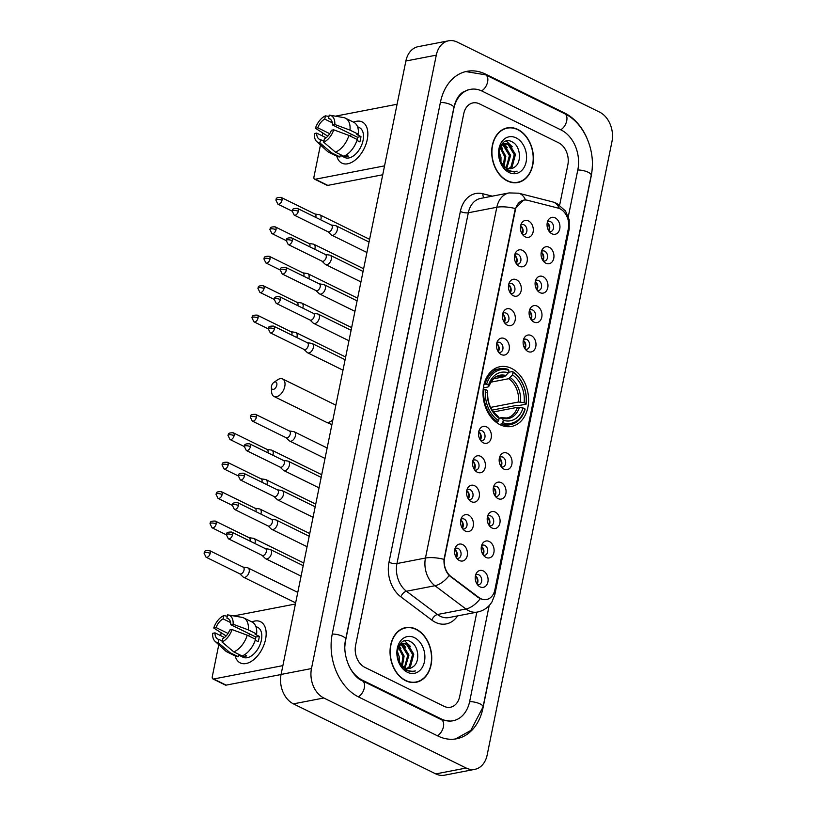 <?xml version="1.0" encoding="UTF-8"?>
<svg xmlns="http://www.w3.org/2000/svg" width="816" height="816" viewBox="0 0 816 816"><rect width="100%" height="100%" fill="white"/><g stroke="black" fill="none" stroke-linecap="round" stroke-linejoin="round"><path stroke-width="1.22" d="M511.53 368.414A30.416 22.46 79.1 0 0 500.035 366.69A30.416 22.46 79.1 0 0 483.001 393.149A30.416 22.46 79.1 0 0 500.075 424.708A30.416 22.46 79.1 0 0 511.571 426.421A30.416 22.46 79.1 0 0 528.595 399.962A30.416 22.46 79.1 0 0 511.53 368.414M519.251 266.281A8.609 6.355 -100.9 0 1 518.007 265.486A8.609 6.355 -100.9 0 1 515.539 252.736A8.609 6.355 -100.9 0 1 522.495 250.349A8.609 6.355 -100.9 0 1 527.116 261.395A8.609 6.355 -100.9 0 1 519.251 266.281M516.599 264.037A5.161 3.815 79.1 0 0 518.058 264.129A5.161 3.815 79.1 0 0 520.945 259.631A5.161 3.815 79.1 0 0 518.048 254.276A5.161 3.815 79.1 0 0 516.1 253.98A5.161 3.815 79.1 0 0 514.784 254.602M513.264 295.708A8.609 6.355 -100.9 0 1 512.02 294.902A8.609 6.355 -100.9 0 1 509.551 282.163A8.609 6.355 -100.9 0 1 516.508 279.776A8.609 6.355 -100.9 0 1 521.128 290.812A8.609 6.355 -100.9 0 1 513.264 295.708M510.612 293.454A5.161 3.815 79.1 0 0 512.071 293.546A5.161 3.815 79.1 0 0 514.957 289.058A5.161 3.815 79.1 0 0 512.06 283.693A5.161 3.815 79.1 0 0 510.112 283.407A5.161 3.815 79.1 0 0 508.796 284.029M507.277 325.135A8.609 6.355 -100.9 0 1 506.032 324.329A8.609 6.355 -100.9 0 1 503.574 311.579A8.609 6.355 -100.9 0 1 510.52 309.193A8.609 6.355 -100.9 0 1 515.151 320.239A8.609 6.355 -100.9 0 1 507.277 325.135M504.635 322.881A5.161 3.815 79.1 0 0 506.083 322.973A5.161 3.815 79.1 0 0 508.97 318.475A5.161 3.815 79.1 0 0 506.073 313.12A5.161 3.815 79.1 0 0 504.125 312.824A5.161 3.815 79.1 0 0 502.809 313.446M501.299 354.552A8.609 6.355 -100.9 0 1 500.045 353.746A8.609 6.355 -100.9 0 1 497.587 341.006A8.609 6.355 -100.9 0 1 504.533 338.62A8.609 6.355 -100.9 0 1 509.164 349.656A8.609 6.355 -100.9 0 1 501.299 354.552M498.647 352.298A5.161 3.815 79.1 0 0 500.096 352.39A5.161 3.815 79.1 0 0 502.982 347.902A5.161 3.815 79.1 0 0 500.086 342.536A5.161 3.815 79.1 0 0 498.137 342.251A5.161 3.815 79.1 0 0 496.822 342.873M483.337 442.823A8.609 6.355 -100.9 0 1 482.083 442.017A8.609 6.355 -100.9 0 1 479.624 429.277A8.609 6.355 -100.9 0 1 486.581 426.89A8.609 6.355 -100.9 0 1 491.201 437.927A8.609 6.355 -100.9 0 1 483.337 442.823M480.685 440.569A5.161 3.815 79.1 0 0 482.134 440.66A5.161 3.815 79.1 0 0 485.03 436.162A5.161 3.815 79.1 0 0 482.134 430.807A5.161 3.815 79.1 0 0 480.175 430.511A5.161 3.815 79.1 0 0 478.87 431.144M477.35 472.24A8.609 6.355 -100.9 0 1 476.095 471.444A8.609 6.355 -100.9 0 1 473.637 458.694A8.609 6.355 -100.9 0 1 480.593 456.307A8.609 6.355 -100.9 0 1 485.214 467.344A8.609 6.355 -100.9 0 1 477.35 472.24M474.698 469.996A5.161 3.815 79.1 0 0 476.146 470.077A5.161 3.815 79.1 0 0 479.043 465.589A5.161 3.815 79.1 0 0 476.146 460.234A5.161 3.815 79.1 0 0 474.188 459.938A5.161 3.815 79.1 0 0 472.882 460.561M471.362 501.667A8.609 6.355 -100.9 0 1 470.118 500.861A8.609 6.355 -100.9 0 1 467.65 488.121A8.609 6.355 -100.9 0 1 474.606 485.734A8.609 6.355 -100.9 0 1 479.227 496.771A8.609 6.355 -100.9 0 1 471.362 501.667M468.71 499.412A5.161 3.815 79.1 0 0 470.169 499.504A5.161 3.815 79.1 0 0 473.056 495.016A5.161 3.815 79.1 0 0 470.159 489.651A5.161 3.815 79.1 0 0 468.211 489.365A5.161 3.815 79.1 0 0 466.895 489.988M465.375 531.083A8.609 6.355 -100.9 0 1 464.131 530.288A8.609 6.355 -100.9 0 1 461.672 517.538A8.609 6.355 -100.9 0 1 468.619 515.151A8.609 6.355 -100.9 0 1 473.239 526.198A8.609 6.355 -100.9 0 1 465.375 531.083M462.723 528.839A5.161 3.815 79.1 0 0 464.182 528.931A5.161 3.815 79.1 0 0 467.068 524.433A5.161 3.815 79.1 0 0 464.171 519.078A5.161 3.815 79.1 0 0 462.223 518.782A5.161 3.815 79.1 0 0 460.907 519.404M459.388 560.51A8.609 6.355 -100.9 0 1 458.143 559.705A8.609 6.355 -100.9 0 1 455.685 546.965A8.609 6.355 -100.9 0 1 462.631 544.578A8.609 6.355 -100.9 0 1 467.262 555.614A8.609 6.355 -100.9 0 1 459.388 560.51M456.746 558.256A5.161 3.815 79.1 0 0 458.194 558.348A5.161 3.815 79.1 0 0 461.081 553.86A5.161 3.815 79.1 0 0 458.184 548.495A5.161 3.815 79.1 0 0 456.236 548.209A5.161 3.815 79.1 0 0 454.92 548.831M525.239 236.864A8.609 6.355 -100.9 0 1 523.984 236.059A8.609 6.355 -100.9 0 1 521.526 223.319A8.609 6.355 -100.9 0 1 528.482 220.932A8.609 6.355 -100.9 0 1 533.103 231.968A8.609 6.355 -100.9 0 1 525.239 236.864M522.587 234.61A5.161 3.815 79.1 0 0 524.035 234.702A5.161 3.815 79.1 0 0 526.932 230.204A5.161 3.815 79.1 0 0 524.035 224.849A5.161 3.815 79.1 0 0 522.077 224.563A5.161 3.815 79.1 0 0 520.771 225.185M545.894 263.211A8.609 6.355 -100.9 0 1 544.639 262.405A8.609 6.355 -100.9 0 1 542.181 249.655A8.609 6.355 -100.9 0 1 549.137 247.268A8.609 6.355 -100.9 0 1 553.758 258.315A8.609 6.355 -100.9 0 1 545.894 263.211M543.242 260.957A5.161 3.815 79.1 0 0 544.69 261.049A5.161 3.815 79.1 0 0 547.587 256.55A5.161 3.815 79.1 0 0 544.69 251.195A5.161 3.815 79.1 0 0 542.732 250.9A5.161 3.815 79.1 0 0 541.426 251.522M539.906 292.628A8.609 6.355 -100.9 0 1 538.652 291.822A8.609 6.355 -100.9 0 1 536.194 279.082A8.609 6.355 -100.9 0 1 543.15 276.695A8.609 6.355 -100.9 0 1 547.771 287.732A8.609 6.355 -100.9 0 1 539.906 292.628M537.254 290.374A5.161 3.815 79.1 0 0 538.703 290.465A5.161 3.815 79.1 0 0 541.6 285.977A5.161 3.815 79.1 0 0 538.703 280.612A5.161 3.815 79.1 0 0 536.744 280.327A5.161 3.815 79.1 0 0 535.439 280.949M533.919 322.055A8.609 6.355 -100.9 0 1 532.675 321.249A8.609 6.355 -100.9 0 1 530.206 308.509A8.609 6.355 -100.9 0 1 537.163 306.122A8.609 6.355 -100.9 0 1 541.783 317.159A8.609 6.355 -100.9 0 1 533.919 322.055M531.267 319.801A5.161 3.815 79.1 0 0 532.726 319.892A5.161 3.815 79.1 0 0 535.612 315.394A5.161 3.815 79.1 0 0 532.715 310.039A5.161 3.815 79.1 0 0 530.767 309.743A5.161 3.815 79.1 0 0 529.451 310.376M527.932 351.472A8.609 6.355 -100.9 0 1 526.687 350.666A8.609 6.355 -100.9 0 1 524.219 337.926A8.609 6.355 -100.9 0 1 531.175 335.539A8.609 6.355 -100.9 0 1 535.796 346.576A8.609 6.355 -100.9 0 1 527.932 351.472M525.28 349.217A5.161 3.815 79.1 0 0 526.738 349.309A5.161 3.815 79.1 0 0 529.625 344.821A5.161 3.815 79.1 0 0 526.728 339.456A5.161 3.815 79.1 0 0 524.78 339.17A5.161 3.815 79.1 0 0 523.464 339.793M503.992 469.159A8.609 6.355 -100.9 0 1 502.738 468.364A8.609 6.355 -100.9 0 1 500.279 455.614A8.609 6.355 -100.9 0 1 507.236 453.227A8.609 6.355 -100.9 0 1 511.856 464.273A8.609 6.355 -100.9 0 1 503.992 469.159M501.34 466.915A5.161 3.815 79.1 0 0 502.789 467.007A5.161 3.815 79.1 0 0 505.685 462.509A5.161 3.815 79.1 0 0 502.789 457.154A5.161 3.815 79.1 0 0 500.83 456.858A5.161 3.815 79.1 0 0 499.525 457.48M498.005 498.586A8.609 6.355 -100.9 0 1 496.75 497.78A8.609 6.355 -100.9 0 1 494.292 485.041A8.609 6.355 -100.9 0 1 501.248 482.654A8.609 6.355 -100.9 0 1 505.869 493.69A8.609 6.355 -100.9 0 1 498.005 498.586M495.353 496.332A5.161 3.815 79.1 0 0 496.801 496.424A5.161 3.815 79.1 0 0 499.698 491.936A5.161 3.815 79.1 0 0 496.801 486.571A5.161 3.815 79.1 0 0 494.843 486.285A5.161 3.815 79.1 0 0 493.537 486.907M492.017 528.013A8.609 6.355 -100.9 0 1 490.763 527.207A8.609 6.355 -100.9 0 1 488.305 514.468A8.609 6.355 -100.9 0 1 495.261 512.081A8.609 6.355 -100.9 0 1 499.882 523.117A8.609 6.355 -100.9 0 1 492.017 528.013M489.365 525.759A5.161 3.815 79.1 0 0 490.814 525.851A5.161 3.815 79.1 0 0 493.711 521.353A5.161 3.815 79.1 0 0 490.814 515.998A5.161 3.815 79.1 0 0 488.855 515.702A5.161 3.815 79.1 0 0 487.55 516.324M486.03 557.43A8.609 6.355 -100.9 0 1 484.786 556.624A8.609 6.355 -100.9 0 1 482.317 543.884A8.609 6.355 -100.9 0 1 489.274 541.498A8.609 6.355 -100.9 0 1 493.894 552.534A8.609 6.355 -100.9 0 1 486.03 557.43M483.378 555.176A5.161 3.815 79.1 0 0 484.837 555.268A5.161 3.815 79.1 0 0 487.723 550.78A5.161 3.815 79.1 0 0 484.826 545.414A5.161 3.815 79.1 0 0 482.878 545.129A5.161 3.815 79.1 0 0 481.562 545.751M480.043 586.857A8.609 6.355 -100.9 0 1 478.798 586.051A8.609 6.355 -100.9 0 1 476.34 573.311A8.609 6.355 -100.9 0 1 483.286 570.925A8.609 6.355 -100.9 0 1 487.907 581.961A8.609 6.355 -100.9 0 1 480.043 586.857M477.391 584.603A5.161 3.815 79.1 0 0 478.849 584.695A5.161 3.815 79.1 0 0 481.736 580.196A5.161 3.815 79.1 0 0 478.839 574.841A5.161 3.815 79.1 0 0 476.891 574.546A5.161 3.815 79.1 0 0 475.575 575.178M551.881 233.784A8.609 6.355 -100.9 0 1 550.627 232.978A8.609 6.355 -100.9 0 1 548.168 220.238A8.609 6.355 -100.9 0 1 555.125 217.852A8.609 6.355 -100.9 0 1 559.745 228.888A8.609 6.355 -100.9 0 1 551.881 233.784M549.229 231.53A5.161 3.815 79.1 0 0 550.678 231.622A5.161 3.815 79.1 0 0 553.574 227.134A5.161 3.815 79.1 0 0 550.667 221.768A5.161 3.815 79.1 0 0 548.719 221.483A5.161 3.815 79.1 0 0 547.414 222.105M558.032 208.07A15.494 11.444 -100.9 0 1 560.031 208.814A15.494 11.444 -100.9 0 1 568.354 228.684L494.873 589.825A15.494 11.444 -100.9 0 1 486.571 599.515A15.494 11.444 -100.9 0 1 478.808 597.455L451.003 576.565A15.494 11.444 -100.9 0 1 444.587 557.879L515.396 209.845A15.494 11.444 -100.9 0 1 523.699 200.155A15.494 11.444 -100.9 0 1 527.554 200.287L558.032 208.07M547.261 222.727A5.161 3.815 -100.9 0 1 548.862 231.01M475.422 575.79A5.161 3.815 -100.9 0 1 477.023 584.083M481.409 546.373A5.161 3.815 -100.9 0 1 483.011 554.656M487.397 516.946A5.161 3.815 -100.9 0 1 488.998 525.239M493.384 487.529A5.161 3.815 -100.9 0 1 494.986 495.812M499.372 458.102A5.161 3.815 -100.9 0 1 500.973 466.395M523.311 340.415A5.161 3.815 -100.9 0 1 524.912 348.697M529.298 310.988A5.161 3.815 -100.9 0 1 530.9 319.28M535.286 281.571A5.161 3.815 -100.9 0 1 536.887 289.853M541.273 252.144A5.161 3.815 -100.9 0 1 542.875 260.437M520.618 225.808A5.161 3.815 -100.9 0 1 522.22 234.09M454.777 549.454A5.161 3.815 -100.9 0 1 456.368 557.736M460.754 520.027A5.161 3.815 -100.9 0 1 462.356 528.319M466.742 490.61A5.161 3.815 -100.9 0 1 468.343 498.892M472.729 461.183A5.161 3.815 -100.9 0 1 474.331 469.475M478.717 431.756A5.161 3.815 -100.9 0 1 480.318 440.048M496.679 343.495A5.161 3.815 -100.9 0 1 498.27 351.778M502.666 314.068A5.161 3.815 -100.9 0 1 504.257 322.361M508.643 284.651A5.161 3.815 -100.9 0 1 510.245 292.934M514.631 255.224A5.161 3.815 -100.9 0 1 516.232 263.517M517.803 129.428A27.836 20.553 79.1 0 0 507.287 127.857A27.836 20.553 79.1 0 0 491.701 152.072A27.836 20.553 79.1 0 0 507.317 180.948A27.836 20.553 79.1 0 0 517.834 182.519A27.836 20.553 79.1 0 0 533.419 158.304A27.836 20.553 79.1 0 0 517.803 129.428M507.195 128.163A27.836 20.553 79.1 0 0 505.777 128.224M416.129 629.187A27.836 20.553 79.1 0 0 405.613 627.616A27.836 20.553 79.1 0 0 390.028 651.831A27.836 20.553 79.1 0 0 405.644 680.707A27.836 20.553 79.1 0 0 416.16 682.278A27.836 20.553 79.1 0 0 431.746 658.063A27.836 20.553 79.1 0 0 416.129 629.187M405.511 627.922A27.836 20.553 79.1 0 0 404.104 627.983M482.113 599.352L478.258 597.567L449.177 575.525C445.403 571.139 443.69 565.743 444.016 559.348L515.018 209.916L515.375 208.559L523.352 200.226M443.955 706.268A17.218 12.719 79.1 0 0 450.463 707.237A17.218 12.719 79.1 0 0 459.683 696.476L476.84 612.173L459.683 696.476A17.218 12.719 79.1 0 1 450.463 707.237A17.218 12.719 79.1 0 1 443.955 706.268L364.854 667.355L443.955 706.268M559.654 205.102L567.844 164.852A17.218 12.719 79.1 0 0 558.593 142.78L479.492 103.867A17.218 12.719 79.1 0 0 472.994 102.898A17.218 12.719 79.1 0 0 463.763 113.659L355.603 645.283A17.218 12.719 79.1 0 0 364.854 667.355A17.218 12.719 79.1 0 1 355.603 645.283L463.763 113.659A17.218 12.719 79.1 0 1 472.994 102.898A17.218 12.719 79.1 0 1 479.492 103.867L558.593 142.78A17.218 12.719 79.1 0 1 567.844 164.852L559.654 205.102M414.63 682.492A27.836 20.553 79.1 0 0 415.956 682.023M516.304 182.733A27.836 20.553 79.1 0 0 517.64 182.264M507.379 180.683A27.55 20.339 79.1 0 0 517.783 182.233A27.55 20.339 79.1 0 0 533.205 158.273A27.55 20.339 79.1 0 0 517.752 129.693A27.55 20.339 79.1 0 0 507.338 128.143A27.55 20.339 79.1 0 0 491.915 152.102A27.55 20.339 79.1 0 0 507.379 180.683M502.513 144.452L504.512 145.207L510.632 155.377L506.787 168.137M501.962 144.86L503.299 145.442L509.429 155.611L506.124 167.821M514.274 167.28C522.209 162.812 520.486 146.105 512.632 142.157C498.923 133.559 492.915 163.312 507.491 170.697L514.58 172.023L517.12 171.136C513.764 171.941 510.469 171.391 507.236 169.463L500.851 162.149A12.974 9.578 79.1 0 0 506.318 167.923A12.974 9.578 79.1 0 0 511.224 168.657A12.974 9.578 79.1 0 0 514.274 167.28L511.091 168.677M500.851 162.149L499.392 158.855M499.882 147.512L500.769 146.115L504.829 143.473L509.337 144.279L515.457 154.448L512.213 166.597L509.306 168.759M504.839 167.647L502.646 166.097M501.452 144.585L504.829 143.473M504.227 143.616L508.123 144.514L514.253 154.673L511 166.831L508.694 168.688M498.943 151.266L500.983 157.243L500.953 162.353M498.78 153.673L499.953 160.354M500.422 146.594L505.808 156.305L504.064 166.393M499.953 147.39L504.594 156.539L503.339 165.709M516.089 137.873A18.707 13.821 79.1 0 0 498.994 148.512A18.707 13.821 79.1 0 0 509.041 172.502A18.707 13.821 79.1 0 0 526.136 161.864A18.707 13.821 79.1 0 0 516.089 137.873M498.872 155.805L499.616 159.528M517.12 171.136L514.447 172.054M506.379 141.076L512.254 146.778M503.013 142.861L504.023 143.626M504.074 143.667L507.43 147.706M500.779 146.105L502.605 148.634M353.552 122.176A22.96 13.515 116.2 0 1 367.251 139.607A22.96 13.515 116.2 0 1 352.022 162.19A22.96 13.515 116.2 0 1 336.835 156.172A22.96 13.515 116.2 0 0 341.914 163.139A22.96 13.515 116.2 0 0 367.251 139.607A22.96 13.515 116.2 0 0 362.182 121.941A22.96 13.515 116.2 0 0 353.552 122.176M397.086 104.254L335.407 116.168M314.578 179.153A2.866 1.693 -63.8 0 0 315.302 179.234L327.797 185.375A2.866 1.693 116.2 0 1 327.073 185.293L314.578 179.153A2.866 1.693 -63.8 0 1 313.946 176.939L320.453 144.962M322.3 135.874L322.83 133.294M384.55 165.862L315.302 179.234M327.797 185.375L382.745 174.767M329.705 133.671L317.75 127.796A11.475 6.752 116.2 0 1 324.758 119.105L332.306 122.818M330.572 119.36L328.562 118.381A11.475 6.752 116.2 0 1 329.633 118.728A11.475 6.752 116.2 0 1 332.469 124.95L357.449 137.241A11.475 6.752 -63.8 0 1 357.214 139.516M357.01 140.474A11.475 6.752 -63.8 0 0 357.153 139.852A11.475 6.752 -63.8 0 0 357.163 139.781M350.044 135.986A11.475 6.752 116.2 0 1 351.706 134.416M357.51 126.684L359.397 127.612A16.646 9.792 116.2 0 1 363.069 140.413A16.646 9.792 116.2 0 1 344.699 157.478L340.292 155.315M328.562 118.381L329.225 115.107A14.923 8.782 116.2 0 1 329.725 115.178L343.597 117.586A18.941 11.149 116.2 0 1 345.423 118.177L353.746 122.278A18.941 11.149 116.2 0 1 358.326 134.222L356.786 134.518L360.947 136.568A16.646 9.792 116.2 0 1 360.57 139.189A16.646 9.792 116.2 0 1 359.866 141.872L356.949 140.444M323.901 141.311L320.576 139.679L319.913 142.943L331.633 152.857L339.966 156.958L340.405 154.805L344.566 156.856A16.646 9.792 116.2 0 0 348.361 156.121L346.137 155.03M357.245 139.526A18.941 11.149 116.2 0 1 343.76 156.223L335.437 152.133L323.717 142.208L324.38 138.944A11.475 6.752 116.2 0 0 331.388 130.264L333.724 129.815L348.911 135.436L357.245 139.526M339.966 156.958A18.941 11.149 116.2 0 1 337.028 156.264L328.705 152.164A18.941 11.149 116.2 0 1 327.124 151.082L316.741 141.566A14.923 8.782 116.2 0 1 314.333 133.559L316.669 133.1L326.165 137.771M358.326 134.222L349.993 130.121L334.805 124.501L332.469 124.95M345.423 118.177A18.941 11.149 116.2 0 1 349.993 130.121M348.911 135.436A18.941 11.149 116.2 0 1 335.437 152.133M331.633 152.857A18.941 11.149 116.2 0 1 328.705 152.164M329.725 115.178A14.923 8.782 116.2 0 1 334.805 124.501M333.724 129.815A14.923 8.782 116.2 0 1 323.717 142.208M319.913 142.943A14.923 8.782 116.2 0 1 316.741 141.566M320.576 139.679A11.475 6.752 116.2 0 1 319.505 139.332A11.475 6.752 116.2 0 1 316.669 133.1M317.75 127.796L315.415 128.245L327.818 136.201M315.415 128.245A14.923 8.782 116.2 0 1 325.431 115.841L324.758 119.105M328.95 116.474L325.431 115.841M360.947 136.568L357.449 137.241M344.78 155.774L344.566 156.856M405.695 680.442A27.55 20.339 79.1 0 0 416.109 681.992A27.55 20.339 79.1 0 0 431.531 658.033A27.55 20.339 79.1 0 0 416.068 629.452A27.55 20.339 79.1 0 0 405.664 627.892A27.55 20.339 79.1 0 0 390.242 651.862A27.55 20.339 79.1 0 0 405.695 680.442M400.829 644.201L402.829 644.966L408.949 655.136L405.103 667.896M400.289 644.62L401.625 645.201L407.745 655.37L404.45 667.58M412.59 667.039C420.526 662.572 418.812 645.864 410.948 641.917C397.239 633.318 391.241 663.071 405.817 670.456L412.906 671.782L415.446 670.895C412.08 671.701 408.785 671.14 405.562 669.222L399.167 661.898A12.974 9.578 79.1 0 0 404.644 667.682A12.974 9.578 79.1 0 0 409.54 668.416A12.974 9.578 79.1 0 0 412.59 667.039L409.408 668.437M399.167 661.898L397.708 658.614M398.208 647.272L399.095 645.874L403.145 643.232L407.653 644.038L413.783 654.197L410.53 666.356L407.633 668.518M403.165 667.406L400.972 665.856M399.779 644.344L403.145 643.232M402.553 643.375L406.45 644.273L412.57 654.432L409.326 666.59L407.011 668.447M397.27 651.025L399.299 656.992L399.279 662.113M397.106 653.432L398.269 660.113M398.749 646.354L404.124 656.064L402.38 666.152M398.269 647.149L402.92 656.299L401.656 665.468M414.406 637.633A18.707 13.821 79.1 0 0 397.31 648.271A18.707 13.821 79.1 0 0 407.368 672.262A18.707 13.821 79.1 0 0 424.453 661.623A18.707 13.821 79.1 0 0 414.406 637.633M397.198 655.564L397.943 659.287M415.446 670.895L412.906 671.782M404.695 640.835L410.581 646.537M401.339 642.61L402.349 643.385M402.4 643.426L405.756 647.465M399.095 645.864L400.931 648.394M271.483 386.182A4.019 2.366 -63.8 0 0 271.391 387.386A4.019 2.366 -63.8 0 0 273.85 389.252A4.019 2.366 -63.8 0 0 276.808 385.162A4.019 2.366 -63.8 0 0 273.819 382.439A4.019 2.366 -63.8 0 0 271.483 386.182M273.819 382.439L277.511 379.868A9.761 5.743 116.2 0 1 282.622 378.961A9.761 5.743 116.2 0 1 284.774 386.468A9.761 5.743 116.2 0 1 274.003 396.474A9.761 5.743 116.2 0 1 271.606 391.874L271.391 387.386M484.092 384.122L486.632 384.203A27.316 20.176 79.1 0 1 508.837 370.393L508.337 372.851A24.674 18.227 79.1 0 0 488.56 385.152L488.743 386.427L488.009 386.988L483.368 387.886M493.68 378.767L504.614 376.655L508.337 372.851M508.45 372.29L512.458 371.515L512.999 372.443A27.316 20.176 79.1 0 1 526.045 403.594L526.126 404.155L517.997 405.725L516.508 405.409L492.14 410.111M501.789 423.932A28.468 21.022 79.1 0 0 510.439 424.657A28.468 21.022 79.1 0 0 525.045 409.469L524.963 408.908A27.316 20.176 79.1 0 1 502.768 422.719L501.789 423.932L499.453 424.391M496.067 422.188L497.627 421.892L498.607 420.668A27.316 20.176 79.1 0 1 485.551 389.518L483.959 389.252A28.468 21.022 79.1 0 0 497.627 421.892M483.959 389.252L483.184 389.405M508.837 370.393L508.297 369.475A28.468 21.022 79.1 0 0 499.647 368.75A28.468 21.022 79.1 0 0 485.041 383.938M502.768 422.719L503.268 420.26A24.674 18.227 79.1 0 0 523.046 407.959L524.963 408.908M485.551 389.518L487.478 390.466A24.674 18.227 79.1 0 0 499.106 418.21L498.607 420.668M488.56 385.152L486.632 384.203M523.046 407.959L517.456 407.317L493.476 411.937M498.984 418.006L502.034 418.169L503.268 420.26M486.928 392.292L487.662 391.731L487.478 390.466M499.106 418.21L497.872 416.119L496.689 415.599M500.851 417.639L502.034 418.169A22.073 16.3 79.1 0 0 519.415 407.357M506.114 375.615A22.073 16.3 79.1 0 0 488.743 386.427L488.009 386.988M526.126 404.155A28.468 21.022 79.1 0 0 512.458 371.515M526.045 403.594L524.127 402.645A24.674 18.227 79.1 0 0 512.499 374.901L512.999 372.443M490.569 407.398L518.537 402.002L524.127 402.645M512.499 374.901L508.776 378.706L490.753 382.184M320.719 219.841A5.161 3.04 -63.8 0 0 320.994 218.831A5.161 3.04 -63.8 0 0 319.852 214.853A5.161 3.04 -63.8 0 0 319.321 214.69L314.874 214.006M315.772 217.413A3.733 2.193 -63.8 0 0 315.884 216.964A3.733 2.193 -63.8 0 0 315.058 214.098L281.163 197.431C274.217 197.237 276.859 199.767 275.869 200.032A3.733 1.224 -168.5 0 1 276.818 199.441A3.733 1.224 11.5 0 1 281.989 200.297A3.733 2.193 -63.8 0 0 281.163 197.431M547.842 229.041L549.301 229.286A8.609 6.355 79.1 0 0 547.771 223.115M314.731 249.268A5.161 3.04 -63.8 0 0 315.007 248.258A5.161 3.04 -63.8 0 0 313.864 244.28A5.161 3.04 -63.8 0 0 313.334 244.117L308.887 243.433M309.784 246.83A3.733 2.193 -63.8 0 0 309.896 246.391A3.733 2.193 -63.8 0 0 309.07 243.515L275.186 226.848C268.229 226.654 270.871 229.184 269.882 229.449A3.733 1.224 -168.5 0 1 270.83 228.868A3.733 1.224 11.5 0 1 276.002 229.724A3.733 2.193 -63.8 0 0 275.186 226.848M541.855 258.468L543.313 258.713A8.609 6.355 79.1 0 0 541.783 252.532M308.744 278.684A5.161 3.04 -63.8 0 0 309.019 277.675A5.161 3.04 -63.8 0 0 307.877 273.707A5.161 3.04 -63.8 0 0 307.346 273.533L302.899 272.85M303.797 276.257A3.733 2.193 -63.8 0 0 303.909 275.808A3.733 2.193 -63.8 0 0 303.083 272.942L269.198 256.275C262.242 256.081 264.884 258.611 263.894 258.876A3.733 1.224 -168.5 0 1 264.843 258.284A3.733 1.224 11.5 0 1 270.014 259.141A3.733 2.193 -63.8 0 0 269.198 256.275M535.867 287.885L537.326 288.13A8.609 6.355 79.1 0 0 535.796 281.959M302.756 308.111A5.161 3.04 -63.8 0 0 303.032 307.102A5.161 3.04 -63.8 0 0 301.889 303.124A5.161 3.04 -63.8 0 0 301.359 302.96L296.922 302.277M297.809 305.674A3.733 2.193 -63.8 0 0 297.922 305.235A3.733 2.193 -63.8 0 0 297.095 302.369L263.211 285.692C256.255 285.498 258.896 288.038 257.907 288.293A3.733 1.224 -168.5 0 1 258.856 287.711A3.733 1.224 11.5 0 1 264.037 288.568A3.733 2.193 -63.8 0 0 263.211 285.692M529.88 317.312L531.349 317.557A8.609 6.355 79.1 0 0 529.819 311.375M296.769 337.528A5.161 3.04 -63.8 0 0 297.044 336.518A5.161 3.04 -63.8 0 0 295.912 332.551A5.161 3.04 -63.8 0 0 295.372 332.377L290.935 331.694M291.822 335.101A3.733 2.193 -63.8 0 0 291.934 334.662A3.733 2.193 -63.8 0 0 291.108 331.786L257.224 315.119C250.277 314.925 252.919 317.455 251.92 317.72A3.733 1.224 -168.5 0 1 252.868 317.128A3.733 1.224 11.5 0 1 258.05 317.985A3.733 2.193 -63.8 0 0 257.224 315.119M523.892 346.729L525.361 346.973A8.609 6.355 79.1 0 0 523.831 340.802M272.83 455.226A5.161 3.04 -63.8 0 0 273.105 454.216A5.161 3.04 -63.8 0 0 271.963 450.238A5.161 3.04 -63.8 0 0 271.432 450.075L266.985 449.392M267.883 452.788A3.733 2.193 -63.8 0 0 267.995 452.35A3.733 2.193 -63.8 0 0 267.169 449.473L233.284 432.806C226.328 432.613 228.97 435.142 227.98 435.407A3.733 1.224 -168.5 0 1 228.929 434.826A3.733 1.224 11.5 0 1 234.1 435.673A3.733 2.193 -63.8 0 0 233.284 432.806M499.953 464.416L501.412 464.671A8.609 6.355 79.1 0 0 499.882 458.49M266.842 484.643A5.161 3.04 -63.8 0 0 267.118 483.633A5.161 3.04 -63.8 0 0 265.975 479.655A5.161 3.04 -63.8 0 0 265.445 479.492L260.998 478.808M261.895 482.215A3.733 2.193 -63.8 0 0 262.007 481.766A3.733 2.193 -63.8 0 0 261.181 478.9L227.297 462.233C220.34 462.04 222.982 464.569 221.993 464.834A3.733 1.224 -168.5 0 1 222.941 464.243A3.733 1.224 11.5 0 1 228.113 465.1A3.733 2.193 -63.8 0 0 227.297 462.233M493.966 493.843L495.424 494.088A8.609 6.355 79.1 0 0 493.894 487.917M260.855 514.07A5.161 3.04 -63.8 0 0 261.13 513.06A5.161 3.04 -63.8 0 0 259.988 509.082A5.161 3.04 -63.8 0 0 259.457 508.919L255.01 508.235M255.908 511.632A3.733 2.193 -63.8 0 0 256.02 511.193A3.733 2.193 -63.8 0 0 255.194 508.317L221.309 491.65C214.353 491.456 216.995 493.996 216.005 494.251A3.733 1.224 -168.5 0 1 216.954 493.67A3.733 1.224 11.5 0 1 222.125 494.527A3.733 2.193 -63.8 0 0 221.309 491.65M487.978 523.27L489.447 523.515A8.609 6.355 79.1 0 0 487.907 517.334M254.867 543.487A5.161 3.04 -63.8 0 0 255.143 542.477A5.161 3.04 -63.8 0 0 254.011 538.509A5.161 3.04 -63.8 0 0 253.47 538.336L249.033 537.652M249.92 541.059A3.733 2.193 -63.8 0 0 250.033 540.61A3.733 2.193 -63.8 0 0 249.206 537.744L215.322 521.077C208.366 520.883 211.007 523.413 210.018 523.678A3.733 1.224 -168.5 0 1 210.967 523.087A3.733 1.224 11.5 0 1 216.148 523.943A3.733 2.193 -63.8 0 0 215.322 521.077M481.991 552.687L483.46 552.932A8.609 6.355 79.1 0 0 481.93 546.761M239.751 573.77L243.005 576.871A5.161 3.04 -63.8 0 0 243.464 577.198A5.161 3.04 -63.8 0 0 244.769 577.34A5.161 3.04 -63.8 0 0 249.155 571.904A5.161 3.04 -63.8 0 0 248.023 567.926A5.161 3.04 -63.8 0 0 247.483 567.763L243.046 567.079M239.598 573.628A3.733 2.193 -63.8 0 0 239.935 573.862A3.733 2.193 -63.8 0 0 240.873 573.964A3.733 2.193 -63.8 0 0 244.045 570.037A3.733 2.193 -63.8 0 0 243.219 567.171L209.335 550.494C202.388 550.3 205.03 552.84 204.031 553.105A3.733 1.224 -168.5 0 1 204.979 552.514A3.733 1.224 11.5 0 1 210.161 553.37A3.733 2.193 -63.8 0 0 209.335 550.494M476.014 582.114L477.472 582.359A8.609 6.355 79.1 0 0 475.942 576.178M327.889 231.683L331.143 234.794A5.161 3.04 -63.8 0 0 331.602 235.11A5.161 3.04 -63.8 0 0 332.908 235.253A5.161 3.04 -63.8 0 0 337.304 229.816A5.161 3.04 -63.8 0 0 336.161 225.838A5.161 3.04 -63.8 0 0 335.631 225.675L331.184 224.992M327.746 231.54A3.733 2.193 -63.8 0 0 328.073 231.775A3.733 2.193 -63.8 0 0 329.021 231.877A3.733 2.193 -63.8 0 0 332.194 227.95A3.733 2.193 -63.8 0 0 331.367 225.083L297.473 208.406C290.527 208.223 293.168 210.752 292.179 211.018A3.733 1.224 -168.5 0 1 293.128 210.426A3.733 1.224 11.5 0 1 298.299 211.283A3.733 2.193 -63.8 0 0 297.473 208.406M521.2 232.121L522.658 232.366A8.609 6.355 79.1 0 0 521.128 226.195M321.902 261.11L325.156 264.211A5.161 3.04 -63.8 0 0 325.615 264.537A5.161 3.04 -63.8 0 0 326.92 264.68A5.161 3.04 -63.8 0 0 331.316 259.243A5.161 3.04 -63.8 0 0 330.174 255.265A5.161 3.04 -63.8 0 0 329.644 255.102L325.196 254.419M321.759 260.967A3.733 2.193 -63.8 0 0 322.085 261.202A3.733 2.193 -63.8 0 0 323.034 261.304A3.733 2.193 -63.8 0 0 326.206 257.377A3.733 2.193 -63.8 0 0 325.38 254.5L291.496 237.833C284.539 237.64 287.181 240.169 286.192 240.434A3.733 1.224 -168.5 0 1 287.14 239.853A3.733 1.224 11.5 0 1 292.312 240.7A3.733 2.193 -63.8 0 0 291.496 237.833M515.212 261.538L516.681 261.793A8.609 6.355 79.1 0 0 515.151 255.612M315.925 290.537L319.168 293.638A5.161 3.04 -63.8 0 0 319.627 293.954A5.161 3.04 -63.8 0 0 320.943 294.097A5.161 3.04 -63.8 0 0 325.329 288.66A5.161 3.04 -63.8 0 0 324.187 284.682A5.161 3.04 -63.8 0 0 323.656 284.519L319.209 283.835M315.772 290.384A3.733 2.193 -63.8 0 0 316.098 290.618A3.733 2.193 -63.8 0 0 317.047 290.731A3.733 2.193 -63.8 0 0 320.219 286.793A3.733 2.193 -63.8 0 0 319.393 283.927L285.508 267.26C278.552 267.067 281.194 269.596 280.204 269.861A3.733 1.224 -168.5 0 1 281.153 269.27A3.733 1.224 11.5 0 1 286.324 270.127A3.733 2.193 -63.8 0 0 285.508 267.26M509.225 290.965L510.694 291.21A8.609 6.355 79.1 0 0 509.164 285.039M309.937 319.954L313.191 323.054A5.161 3.04 -63.8 0 0 313.64 323.381A5.161 3.04 -63.8 0 0 314.956 323.524A5.161 3.04 -63.8 0 0 319.342 318.087A5.161 3.04 -63.8 0 0 318.199 314.109A5.161 3.04 -63.8 0 0 317.669 313.946L313.232 313.262M309.784 319.811A3.733 2.193 -63.8 0 0 310.111 320.045A3.733 2.193 -63.8 0 0 311.059 320.147A3.733 2.193 -63.8 0 0 314.231 316.22A3.733 2.193 -63.8 0 0 313.405 313.344L279.521 296.677C272.564 296.483 275.206 299.023 274.217 299.278A3.733 1.224 -168.5 0 1 275.165 298.697A3.733 1.224 11.5 0 1 280.347 299.554A3.733 2.193 -63.8 0 0 279.521 296.677M503.248 320.392L504.706 320.637A8.609 6.355 79.1 0 0 503.176 314.456M303.95 349.381L307.204 352.481A5.161 3.04 -63.8 0 0 307.663 352.798A5.161 3.04 -63.8 0 0 308.968 352.951A5.161 3.04 -63.8 0 0 313.354 347.504A5.161 3.04 -63.8 0 0 312.222 343.536A5.161 3.04 -63.8 0 0 311.681 343.363L307.244 342.679M303.797 349.238A3.733 2.193 -63.8 0 0 304.133 349.462A3.733 2.193 -63.8 0 0 305.072 349.574A3.733 2.193 -63.8 0 0 308.244 345.637A3.733 2.193 -63.8 0 0 307.418 342.771L273.533 326.104C266.587 325.91 269.229 328.44 268.229 328.705A3.733 1.224 -168.5 0 1 269.178 328.114A3.733 1.224 11.5 0 1 274.36 328.97A3.733 2.193 -63.8 0 0 273.533 326.104M497.26 349.809L498.719 350.054A8.609 6.355 79.1 0 0 497.189 343.883M285.988 437.641L289.241 440.752A5.161 3.04 -63.8 0 0 289.7 441.068A5.161 3.04 -63.8 0 0 291.006 441.211A5.161 3.04 -63.8 0 0 295.402 435.775A5.161 3.04 -63.8 0 0 294.26 431.797A5.161 3.04 -63.8 0 0 293.729 431.633L289.282 430.95M285.835 437.498A3.733 2.193 -63.8 0 0 286.171 437.733A3.733 2.193 -63.8 0 0 287.11 437.835A3.733 2.193 -63.8 0 0 290.282 433.908A3.733 2.193 -63.8 0 0 289.466 431.042L255.571 414.365C248.625 414.181 251.267 416.711 250.277 416.976A3.733 1.224 -168.5 0 1 251.226 416.384A3.733 1.224 11.5 0 1 256.397 417.241A3.733 2.193 -63.8 0 0 255.571 414.365M479.298 438.08L480.757 438.325A8.609 6.355 79.1 0 0 479.227 432.143M280 467.068L283.254 470.169A5.161 3.04 -63.8 0 0 283.713 470.495A5.161 3.04 -63.8 0 0 285.019 470.638A5.161 3.04 -63.8 0 0 289.415 465.202A5.161 3.04 -63.8 0 0 288.272 461.224A5.161 3.04 -63.8 0 0 287.742 461.05L283.295 460.377M279.857 466.925A3.733 2.193 -63.8 0 0 280.184 467.16A3.733 2.193 -63.8 0 0 281.132 467.262A3.733 2.193 -63.8 0 0 284.305 463.335A3.733 2.193 -63.8 0 0 283.478 460.459L249.594 443.792C242.638 443.598 245.279 446.128 244.29 446.393A3.733 1.224 -168.5 0 1 245.239 445.811A3.733 1.224 11.5 0 1 250.41 446.658A3.733 2.193 -63.8 0 0 249.594 443.792M473.311 467.497L474.779 467.752A8.609 6.355 79.1 0 0 473.239 461.57M274.013 496.485L277.267 499.596A5.161 3.04 -63.8 0 0 277.726 499.912A5.161 3.04 -63.8 0 0 279.031 500.055A5.161 3.04 -63.8 0 0 283.427 494.618A5.161 3.04 -63.8 0 0 282.285 490.64A5.161 3.04 -63.8 0 0 281.755 490.477L277.307 489.794M273.87 496.342A3.733 2.193 -63.8 0 0 274.196 496.577A3.733 2.193 -63.8 0 0 275.145 496.679A3.733 2.193 -63.8 0 0 278.317 492.752A3.733 2.193 -63.8 0 0 277.491 489.886L243.607 473.219C236.65 473.025 239.292 475.555 238.303 475.82A3.733 1.224 -168.5 0 1 239.251 475.228A3.733 1.224 11.5 0 1 244.423 476.085A3.733 2.193 -63.8 0 0 243.607 473.219M467.323 496.924L468.792 497.168A8.609 6.355 79.1 0 0 467.262 490.997M268.036 525.912L271.279 529.013A5.161 3.04 -63.8 0 0 271.738 529.339A5.161 3.04 -63.8 0 0 273.054 529.482A5.161 3.04 -63.8 0 0 277.44 524.045A5.161 3.04 -63.8 0 0 276.298 520.067A5.161 3.04 -63.8 0 0 275.767 519.904L271.32 519.221M267.883 525.769A3.733 2.193 -63.8 0 0 268.209 526.004A3.733 2.193 -63.8 0 0 269.158 526.106A3.733 2.193 -63.8 0 0 272.33 522.179A3.733 2.193 -63.8 0 0 271.504 519.302L237.619 502.636C230.663 502.442 233.305 504.982 232.315 505.237A3.733 1.224 -168.5 0 1 233.264 504.655A3.733 1.224 11.5 0 1 238.435 505.512A3.733 2.193 -63.8 0 0 237.619 502.636M461.336 526.34L462.805 526.595A8.609 6.355 79.1 0 0 461.275 520.414M262.048 555.339L265.302 558.44A5.161 3.04 -63.8 0 0 265.751 558.756A5.161 3.04 -63.8 0 0 267.067 558.909A5.161 3.04 -63.8 0 0 271.453 553.462A5.161 3.04 -63.8 0 0 270.32 549.494A5.161 3.04 -63.8 0 0 269.78 549.321L265.343 548.638M261.895 555.196A3.733 2.193 -63.8 0 0 262.222 555.421A3.733 2.193 -63.8 0 0 263.17 555.533A3.733 2.193 -63.8 0 0 266.342 551.596A3.733 2.193 -63.8 0 0 265.516 548.729L231.632 532.063C224.675 531.869 227.317 534.398 226.328 534.664A3.733 1.224 -168.5 0 1 227.276 534.072A3.733 1.224 11.5 0 1 232.458 534.929A3.733 2.193 -63.8 0 0 231.632 532.063M455.359 555.767L456.817 556.012A8.609 6.355 79.1 0 0 455.287 549.841M251.879 621.935A22.96 13.515 116.2 0 1 265.567 639.367A22.96 13.515 116.2 0 1 250.349 661.949A22.96 13.515 116.2 0 1 235.161 655.921A22.96 13.515 116.2 0 0 240.241 662.898A22.96 13.515 116.2 0 0 265.567 639.367A22.96 13.515 116.2 0 0 260.508 621.7A22.96 13.515 116.2 0 0 251.879 621.935M295.412 604.013L233.733 615.917M212.905 678.912A2.866 1.693 -63.8 0 0 213.629 678.994L226.124 685.134A2.866 1.693 116.2 0 1 225.389 685.052L212.905 678.912A2.866 1.693 -63.8 0 1 212.272 676.699L218.78 644.722M220.626 635.633L221.146 633.053M282.877 665.621L213.629 678.994M226.124 685.134L281.061 674.526M228.031 633.43L216.077 627.555A11.475 6.752 116.2 0 1 223.084 618.865L230.632 622.577M228.898 619.12L226.889 618.13A11.475 6.752 116.2 0 1 227.96 618.487A11.475 6.752 116.2 0 1 230.795 624.709L255.775 637A11.475 6.752 -63.8 0 1 255.541 639.275A18.941 11.149 116.2 0 1 242.087 655.982L233.753 651.882L222.034 641.968L222.697 638.704A11.475 6.752 116.2 0 0 229.714 630.023L232.05 629.575L247.238 635.195L255.561 639.285M255.337 640.234A11.475 6.752 -63.8 0 0 255.469 639.611A11.475 6.752 -63.8 0 0 255.49 639.54M248.37 635.746A11.475 6.752 116.2 0 1 250.022 634.175M255.826 626.443L257.713 627.371A16.646 9.792 116.2 0 1 261.385 640.172A16.646 9.792 116.2 0 1 243.025 657.237L238.619 655.075M226.889 618.13L227.552 614.866A14.923 8.782 116.2 0 1 228.041 614.938L241.924 617.345A18.941 11.149 116.2 0 1 243.739 617.936L252.073 622.027A18.941 11.149 116.2 0 1 256.642 633.981L255.102 634.277L259.264 636.327A16.646 9.792 116.2 0 1 258.896 638.948A16.646 9.792 116.2 0 1 258.182 641.631L255.265 640.203M222.217 641.07L218.902 639.438L218.239 642.702L229.959 652.616L238.282 656.717L238.721 654.565L242.882 656.615A16.646 9.792 116.2 0 0 246.687 655.88L244.463 654.779M238.282 656.717A18.941 11.149 116.2 0 1 235.345 656.023L227.021 651.923A18.941 11.149 116.2 0 1 225.44 650.842L215.067 641.325A14.923 8.782 116.2 0 1 212.66 633.318L214.996 632.859L224.482 637.531M256.642 633.981L248.319 629.881L233.131 624.26L230.795 624.709M243.739 617.936A18.941 11.149 116.2 0 1 248.319 629.881M247.238 635.195A18.941 11.149 116.2 0 1 233.753 651.882M229.959 652.616A18.941 11.149 116.2 0 1 227.021 651.923M228.041 614.938A14.923 8.782 116.2 0 1 233.131 624.26M232.05 629.575A14.923 8.782 116.2 0 1 222.034 641.968M218.239 642.702A14.923 8.782 116.2 0 1 215.067 641.325M218.902 639.438A11.475 6.752 116.2 0 1 217.831 639.081A11.475 6.752 116.2 0 1 214.996 632.859M216.077 627.555L213.741 628.004L226.144 635.95M213.741 628.004A14.923 8.782 116.2 0 1 223.747 615.601L223.084 618.865M227.276 616.233L223.747 615.601M259.264 636.327L255.775 637M243.107 655.534L242.882 656.615M348.483 664.826A30.988 22.889 79.1 0 0 362.263 680.105L441.364 719.008A30.988 22.889 79.1 0 0 453.064 720.763A30.988 22.889 79.1 0 0 469.679 701.393L489.172 605.584M568.324 216.536L577.84 169.769A30.988 22.889 79.1 0 0 561.194 130.03L482.093 91.117A30.988 22.889 79.1 0 0 470.383 89.372A30.988 22.889 79.1 0 0 453.767 108.742L345.617 640.366A30.988 22.889 79.1 0 0 344.903 646.282M466.191 768.04A22.96 16.952 79.1 0 0 474.861 769.335A22.96 16.952 79.1 0 0 487.162 754.984L611.969 141.566A22.96 16.952 79.1 0 0 599.638 112.139L457.256 42.095A22.96 16.952 79.1 0 0 448.586 40.8A22.96 16.952 79.1 0 0 436.285 55.151L311.477 668.559A22.96 16.952 79.1 0 0 323.809 697.996L466.191 768.04L435.795 773.905A22.96 16.952 79.1 0 0 444.465 775.2L474.861 769.335M448.586 40.8L418.18 46.665A22.96 16.952 79.1 0 0 405.878 61.016L281.081 674.434A22.96 16.952 79.1 0 0 293.413 703.861L435.795 773.905M586.949 138.169A49.358 36.445 79.1 0 0 564.652 113.036L485.551 74.123A49.358 36.445 79.1 0 0 466.895 71.339A49.358 36.445 79.1 0 0 440.446 102.184L332.285 633.808A49.358 36.445 79.1 0 0 358.805 697.099L437.906 736.012A49.358 36.445 79.1 0 0 456.552 738.796A49.358 36.445 79.1 0 0 483.001 707.941L591.161 176.317A49.358 36.445 79.1 0 0 592.324 166.015M451.003 576.565L450.452 576.677M478.808 597.455L478.258 597.567M457.623 615.876A28.693 21.196 -100.9 0 1 435.387 622.302A28.693 21.196 -100.9 0 1 431.858 620.119L400.87 596.843A28.693 21.196 -100.9 0 1 388.987 562.234L460.357 211.446A28.693 21.196 -100.9 0 1 482.878 193.759L492.293 196.156M480.236 598.709A20.084 10.496 126.9 0 1 465.936 609.011L437.437 614.509A22.96 16.952 79.1 0 0 440.273 616.264A22.96 16.952 79.1 0 0 448.943 617.559L477.442 612.051A22.96 16.952 -100.9 0 1 468.772 610.756A22.96 16.952 -100.9 0 1 465.936 609.011L434.959 585.735A22.96 16.952 -100.9 0 1 425.452 558.042L496.822 207.264A20.084 6.61 11.5 0 1 515.375 208.559M494.21 592.212A20.084 6.61 11.5 0 1 494.853 594.538L569.191 229.153L569.231 219.912L565.488 210.956L556.838 203.439L552.565 201.868A20.084 12.791 104.3 0 1 559.409 208.529M444.016 559.348A20.084 6.61 -168.5 0 0 425.452 558.042L396.953 563.55A22.96 16.952 79.1 0 0 406.46 591.233L437.437 614.509A5.743 2.999 -53.1 0 0 431.858 620.119M449.177 575.525A20.084 10.496 126.9 0 1 434.959 585.735L406.46 591.233A5.743 2.999 -53.1 0 0 400.87 596.843M552.565 201.868L518.609 193.198A20.084 12.791 104.3 0 1 525.504 200.002M460.357 211.446A5.743 1.887 11.5 0 0 468.323 212.762L496.822 207.264A22.96 16.952 -100.9 0 1 509.123 192.913L480.624 198.41A22.96 16.952 79.1 0 0 468.323 212.762L396.953 563.55A5.743 1.887 11.5 0 1 388.987 562.234M569.191 229.153A20.084 6.61 -168.5 0 0 568.619 226.93M482.878 193.759A5.743 3.652 -75.7 0 0 483.97 197.768M335.804 405.47A9.761 5.743 -63.8 0 0 334.662 404.563L335.866 405.134M331.908 424.636L326.043 422.076A9.761 5.743 -63.8 0 0 332.928 419.618M504.614 376.655A21.236 15.677 79.1 0 0 498.709 376.298C495.343 376.135 492.017 379.562 488.733 386.57M487.662 391.731A22.073 16.3 79.1 0 0 497.872 416.119M501.432 417.67L506.756 417.996A21.236 15.677 79.1 0 0 517.456 407.317M520.496 402.043A22.073 16.3 79.1 0 0 510.275 377.655M518.537 402.002A21.236 15.677 79.1 0 0 508.776 378.706M292.148 211.14L277.879 204.122A3.733 2.193 -63.8 0 0 281.989 200.297M286.161 240.567L271.891 233.539A3.733 2.193 -63.8 0 0 276.002 229.724M280.184 269.994L265.904 262.966A3.733 2.193 -63.8 0 0 270.014 259.141M274.196 299.411L259.916 292.393A3.733 2.193 -63.8 0 0 264.037 288.568M268.209 328.838L253.929 321.81A3.733 2.193 -63.8 0 0 258.05 317.985M244.259 446.525L229.99 439.498A3.733 2.193 -63.8 0 0 234.1 435.673M238.272 475.942L224.002 468.925A3.733 2.193 -63.8 0 0 228.113 465.1M232.295 505.369L218.015 498.341A3.733 2.193 -63.8 0 0 222.125 494.527M226.307 534.796L212.027 527.768A3.733 2.193 -63.8 0 0 216.148 523.943M239.935 573.862L206.04 557.195A3.733 2.193 -63.8 0 0 210.161 553.37M328.073 231.775L294.188 215.108A3.733 2.193 -63.8 0 0 298.299 211.283M322.085 261.202L288.201 244.525A3.733 2.193 -63.8 0 0 292.312 240.7M316.098 290.618L282.214 273.952A3.733 2.193 -63.8 0 0 286.324 270.127M310.111 320.045L276.226 303.379A3.733 2.193 -63.8 0 0 280.347 299.554M304.133 349.462L270.239 332.795A3.733 2.193 -63.8 0 0 274.36 328.97M286.171 437.733L252.287 421.066A3.733 2.193 -63.8 0 0 256.397 417.241M280.184 467.16L246.299 450.483A3.733 2.193 -63.8 0 0 250.41 446.658M274.196 496.577L240.312 479.91A3.733 2.193 -63.8 0 0 244.423 476.085M268.209 526.004L234.325 509.327A3.733 2.193 -63.8 0 0 238.435 505.512M262.222 555.421L228.337 538.754A3.733 2.193 -63.8 0 0 232.458 534.929M465.803 71.573L485.591 74.827L564.692 113.73C584.45 122.981 596.404 151.735 591.212 175.318L483.052 706.942A9.18 3.019 -168.5 0 0 480.134 703.933A9.18 3.019 -168.5 0 0 469.628 701.627M437.417 735.767A9.18 5.406 -63.8 0 0 443.435 726.781A9.18 5.406 -63.8 0 0 441.405 719.712L362.304 680.799C351.288 676.331 341.782 655.258 345.668 639.356L453.829 107.732C455.073 102.092 457.144 97.706 460.03 94.595L462.427 92.392L468.098 89.811M358.316 696.854A9.18 5.406 -63.8 0 0 364.334 687.868A9.18 5.406 -63.8 0 0 362.304 680.799M332.245 634.052A9.18 3.019 11.5 0 1 342.751 636.358A9.18 3.019 11.5 0 1 345.668 639.356M440.405 102.428A9.18 3.019 11.5 0 1 450.911 104.734A9.18 3.019 11.5 0 1 453.829 107.732M485.591 74.827A9.18 5.406 116.2 0 1 487.621 81.886A9.18 5.406 116.2 0 1 481.593 90.882M564.692 113.73A9.18 5.406 116.2 0 1 566.722 120.799A9.18 5.406 116.2 0 1 560.704 129.795M591.212 175.318A9.18 3.019 -168.5 0 0 588.295 172.309A9.18 3.019 -168.5 0 0 577.789 170.003M293.413 703.861L323.809 697.996M281.081 674.434L311.477 668.559M405.878 61.016L436.285 55.151M484.531 74.317L485.551 74.123M563.662 113.23L564.652 113.036M440.375 719.202L441.364 719.008M361.325 680.279L362.263 680.105M477.442 612.051C482.623 610.98 486.887 608.42 490.222 604.381L491.946 601.953L494.853 594.538M518.609 193.198L509.123 192.913M514.896 182.794L517.783 182.233M504.451 128.693L507.338 128.143M413.212 682.553L416.109 681.992M402.778 628.453L405.664 627.892M326.043 422.076L274.003 396.474M503.421 426.003L510.439 424.657M492.629 370.107L499.647 368.75M497.536 415.752C490.569 410.387 487.285 402.41 487.662 391.813M334.662 404.563L282.622 378.961M369.607 239.333L319.852 214.853M277.879 204.122L275.869 200.032M363.62 268.75L313.864 244.28M271.891 233.539L269.882 229.449M357.632 298.177L307.877 273.707M265.904 262.966L263.894 258.876M351.645 327.593L301.889 303.124M259.916 292.393L257.907 288.293M345.658 357.02L295.912 332.551M253.929 321.81L251.92 317.72M321.718 474.708L271.963 450.238M229.99 439.498L227.98 435.407M315.731 504.135L265.975 479.655M224.002 468.925L221.993 464.834M309.743 533.552L259.988 509.082M218.015 498.341L216.005 494.251M303.756 562.979L254.011 538.509M212.027 527.768L210.018 523.678M295.647 602.861L243.464 577.198M297.769 592.396L248.023 567.926M206.04 557.195L204.031 553.105M366.925 252.491L331.602 235.11M369.056 242.026L336.161 225.838M294.188 215.108L292.179 211.018M360.937 281.908L325.615 264.537M363.069 271.442L330.174 255.265M288.201 244.525L286.192 240.434M354.96 311.335L319.627 293.954M357.082 300.869L324.187 284.682M282.214 273.952L280.204 269.861M348.973 340.751L313.64 323.381M351.094 330.286L318.199 314.109M276.226 303.379L274.217 299.278M342.985 370.178L307.663 352.798M345.117 359.713L312.222 343.536M270.239 332.795L268.229 328.705M325.023 458.449L289.7 441.068M327.155 447.984L294.26 431.797M252.287 421.066L250.277 416.976M319.036 487.866L283.713 470.495M321.167 477.401L288.272 461.224M246.299 450.483L244.29 446.393M313.048 517.293L277.726 499.912M315.18 506.828L282.285 490.64M240.312 479.91L238.303 475.82M307.071 546.71L271.738 529.339M309.193 536.245L276.298 520.067M234.325 509.327L232.315 505.237M301.084 576.137L265.751 558.756M303.205 565.672L270.32 549.494M228.337 538.754L226.328 534.664M455.45 738.98L470.771 730.493L483.052 706.942M450.789 721.201L441.405 719.712"/></g></svg>
